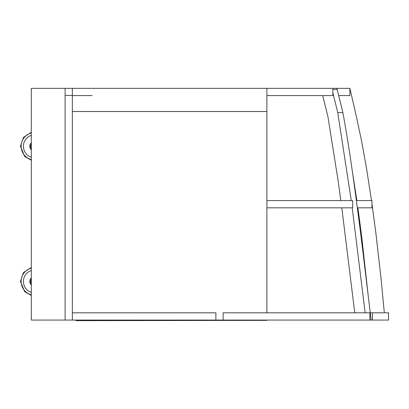 <?xml version="1.0" encoding="UTF-8"?>
<svg xmlns="http://www.w3.org/2000/svg" width="409" height="409" viewBox="0 0 409 409"><rect width="100%" height="100%" fill="white"/><g stroke="black" fill="none" stroke-linecap="round" stroke-linejoin="round"><path stroke-width="0.61" d="M72.347 95.583L92.107 95.583M72.347 88.344L72.347 95.461L65.103 95.461L65.103 88.344L215.886 88.344M72.587 88.344L266.888 88.344L266.888 111.514L266.888 95.583L332.854 95.583L332.854 88.344L223.125 88.344M350.089 89.203L355.426 112.322L349.874 88.344L335.503 88.344M349.874 88.344L349.874 95.583L338.662 95.583M266.888 112.02L266.888 200.584L352.706 200.584L352.706 207.823L266.888 207.823L266.888 312.819L266.888 111.514L72.347 111.514M356.377 200.584L371.975 200.584L371.975 207.823L357.333 207.823M371.975 200.584L371.975 203.825L375.902 233.365L381.234 280.354L384.312 312.819L381.234 280.354L375.902 233.365L371.975 203.825M372.43 320.063L388.55 320.063L388.55 312.819L372.43 312.819L372.43 320.063L369.874 320.063L369.874 312.819L223.125 312.819L223.125 320.063L369.874 320.063M370.273 312.819L372.43 312.819M235.875 320.344L247.527 320.349L247.578 320.063L266.888 320.063L266.888 320.359L75.967 320.656L75.967 320.063L72.347 320.063L215.886 320.063L215.886 312.819L72.347 312.819M351.254 200.584L337.757 112.587L332.854 92.756M327.962 116.862L322.716 95.583L327.962 116.862L337.987 179.848L340.835 200.584M341.796 207.823L354.761 312.819M365.155 312.819L352.215 207.823M332.854 88.344L336.909 88.344L342.875 112.587C354.153 173.181 364.399 264.981 371.152 320.063M337.757 112.587L342.875 112.587M355.426 112.322L361.52 140.594L366.495 168.15L371.515 200.584L366.495 168.15L361.52 140.594L355.426 112.322M368.177 295.41L361.53 235.16L357.911 207.823L361.53 235.16L368.177 295.41M356.883 200.584L352.318 171.167L356.883 200.584M215.886 320.063L223.125 320.063M247.578 320.063L75.967 320.063L75.967 320.656M133.268 320.426L143.896 320.405M155.885 320.385L162.557 320.375M169.817 320.37L221.642 320.344M31.314 135.328A11.529 11.529 0 0 0 31.314 157.22M31.314 142.685A5.097 5.097 0 0 0 31.314 149.863M31.314 143.82A4.371 4.371 0 0 0 31.314 148.728M31.314 132.951A13.809 13.809 0 0 0 31.314 159.597M31.314 270.497A11.529 11.529 0 0 0 31.314 292.384M31.314 277.854A5.097 5.097 0 0 0 31.314 285.032M31.314 278.989A4.371 4.371 0 0 0 31.314 283.897M31.314 268.12A13.809 13.809 0 0 0 31.314 294.766M65.103 88.344L31.314 88.344L31.314 320.063L65.103 320.063L65.103 95.461M72.347 95.461L72.347 320.063L65.103 320.063M337.19 89.515L332.854 89.515M31.314 160.297L24.693 156.514L20.45 146.274L23.482 137.404L31.314 132.25M31.314 295.462L24.693 291.683L20.45 281.443L23.482 272.573L31.314 267.42"/></g></svg>
